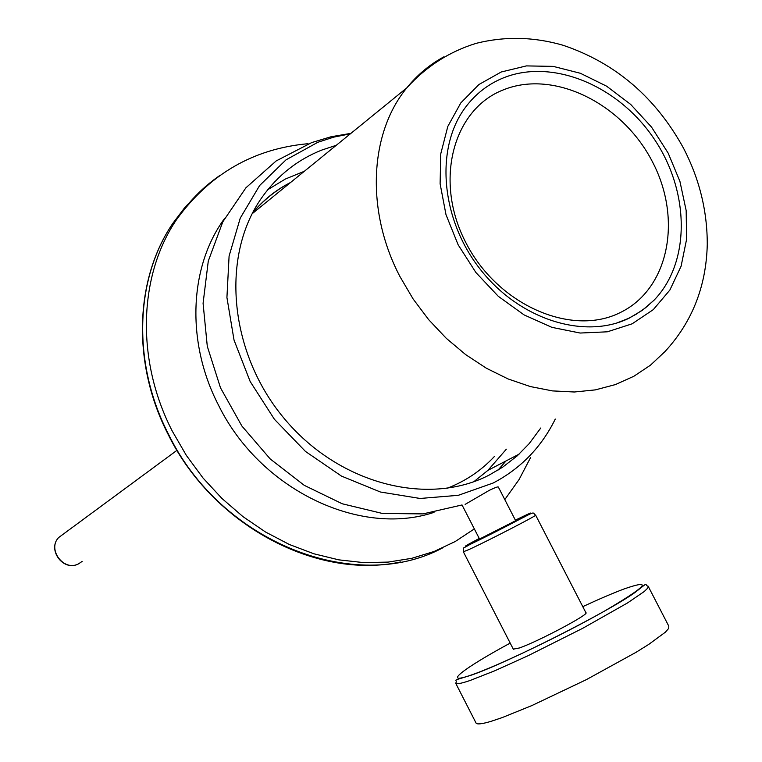 <?xml version="1.0" encoding="UTF-8"?>
<svg xmlns="http://www.w3.org/2000/svg" width="762" height="762" viewBox="0 0 762 762"><rect width="100%" height="100%" fill="white"/><g stroke="black" fill="none" stroke-linecap="round" stroke-linejoin="round"><path stroke-width="1.14" d="M475.917 722.786L476.117 723.157C477.269 724.557 482.222 723.967 490.966 721.366L502.12 717.623L531.79 705.602L586.264 679.694L636.27 652.177L648.9 644.29L665.359 632.193L668.741 628.355L668.788 626.135L648.414 586.73M513.293 649.148L519.293 647.995C537.581 641.823 590.464 613.734 585.883 612.677L535.657 515.179M479.536 539.039L515.664 520.713L498.358 487.08C498.119 486.48 495.148 487.547 489.442 490.261L465.125 504.387M497.977 470.173L506.025 460.943M350.358 133.826L333.785 137.122L317.83 142.284L286.007 159.858L259.642 185.509L240.259 218.103L229.086 256.099L226.924 297.513L234.039 340.109L250.165 381.495L274.434 419.319L305.476 451.447L341.481 476.098L380.4 492.004L420.043 498.462L458.276 495.329L493.157 483.022C520.675 468.582 541.382 447.265 555.279 419.062M267.757 189.709L285.388 179.022L304.333 171.288M506.339 449.18L487.928 470.354L473.878 481.679M540.791 427.987L529.171 443.646L517.16 455.914L502.701 467.154L489.09 475.126C427.453 507.082 337.718 483.794 283.407 417.538C228.752 351.606 220.637 255.251 262.128 197.187C277.701 175.374 297.599 159.668 321.831 150.047L336.271 145.294M629.174 318.154C584.54 340.09 519.255 319.592 480.05 269.034C440.579 218.694 434.931 147.79 465.601 107.166C475.821 93.583 488.652 83.734 504.092 77.61C553.345 58.217 618.839 86.039 654.206 139.008C689.896 191.757 690.686 262.385 654.034 300.209L642.414 310.267L629.174 318.154M455.724 683.276C456.714 684.333 461.486 683.409 470.059 680.504L494.643 670.836L527.771 655.863L582.768 628.279L627.536 602.933L644.319 591.464L647.871 587.988L648.11 586.149C643.223 585.254 651.129 579.882 635.07 592.426C608.676 611.6 506.673 663.235 470.906 675.284C448.751 682.171 458.457 678.361 455.724 683.276L476.117 723.157M510.197 643.099C463.21 668.484 441.103 685.638 471.307 675.018C497.51 666.083 562.146 635.146 604.228 611.238C646.919 586.207 653.615 578.749 624.316 588.864C613.286 592.998 599.437 598.922 582.768 606.638M463.353 551.783L468.811 549.612C486.185 541.744 539.248 514.35 535.619 515.122C532.552 513.607 536.21 510.435 524.104 517.074L469.43 544.773C460.915 549.964 464.429 545.744 463.382 551.831L513.369 649.291M479.241 538.467C464.563 546.249 461.486 548.211 470.04 544.354C491.423 534.533 549.659 503.93 524.713 515.655L515.369 520.132M668.179 153.133L679.923 181.385L686.171 210.55L686.591 239.287L681.095 266.233L669.846 290.093L653.282 309.639L632.127 323.821L607.343 331.803L580.139 333.042L551.898 327.355L524.113 314.916L498.31 296.323L475.898 272.51L458.133 244.783L445.989 214.646L440.112 183.775L440.76 153.829L447.818 126.416L460.8 102.927L478.927 84.515L501.186 72.009L526.371 65.903L553.202 66.38L580.377 73.276L606.6 86.173L630.669 104.404L651.51 127.073L668.179 153.133M683.819 148.761C699.545 179.356 707.355 211.312 707.26 244.612C706.212 286.483 692.125 322.126 665.007 351.539L650.453 365.198L633.813 376.295L615.382 384.581L595.436 389.868L574.348 392.001L552.488 390.906L530.266 386.544L508.102 378.952L486.423 368.256L465.687 354.625L446.284 338.318L428.644 319.63L413.099 298.933L399.983 276.635C365.55 211.007 369.408 133.226 406.794 87.887C417.271 74.895 429.663 64.532 443.96 56.788M494.319 456.581C481.098 470.726 465.296 481.317 446.913 488.366M252.46 213.131C263.309 200.263 276.054 190.014 290.703 182.385M434.026 512.359C359.683 537.21 259.823 489.575 218.427 405.022C185.823 342.024 189.233 266.538 224.59 218.446M474.335 528.904L455.209 541.534L434.273 551.412L411.823 558.308L388.182 562.089L363.712 562.623L338.804 559.851L313.858 553.774L289.284 544.459L265.509 532L242.945 516.607L221.98 498.5L203.006 477.984L186.347 455.4L172.298 431.14C135.684 360.112 138.551 275.263 176.698 219.389C188.443 201.92 202.682 187.376 219.427 175.765M442.408 548.002C355.378 594.665 220.904 542.601 168.431 434.102C131.988 363.398 134.884 278.902 172.926 223.218L185.042 207.226L198.844 193.015M619.801 312.782C571.119 337.023 497.443 304.695 465.906 242.735C433.616 181.108 452.961 108.947 503.825 89.687C554.25 69.504 622.373 103.499 652.215 161.373C682.752 218.932 668.969 289.436 619.801 312.782M82.182 561.375L78.476 563.899C63.856 571.843 46.977 549.44 58.655 537.543C47.215 549.202 62.522 570.976 77.362 564.375M479.555 539.058L462.096 505.073M462.039 504.958L423.015 513.893L382.438 513.464L342.243 503.777L304.267 485.337L270.272 459.01L241.868 426.006L220.494 387.829L207.283 346.272L203.083 303.314L208.283 261.08L222.809 221.837L245.907 187.804L276.177 160.934L311.696 142.58L331.051 136.76L350.939 133.35M519.084 454.152L487.928 470.354M683.571 148.276C655.52 97.222 615.344 62.884 563.042 45.253C533.933 36.805 505.016 36.157 476.307 43.301C449.399 51.559 426.225 66.427 406.794 87.887L252.117 213.789M252.489 213.065C263.166 200.139 275.873 189.938 290.608 182.461M504.796 499.586L519.074 479.536L530.552 457.629M308.019 143.704C253.584 148.676 209.807 173.907 176.698 219.389L172.926 223.218C134.617 279.178 131.759 363.817 168.154 434.416C212.741 525.247 316.573 580.149 400.707 561.937M654.034 300.209L645.519 307.8L636.137 314.268L628.069 318.573L616.801 323.002M176.965 450.332L58.655 537.543"/></g></svg>
